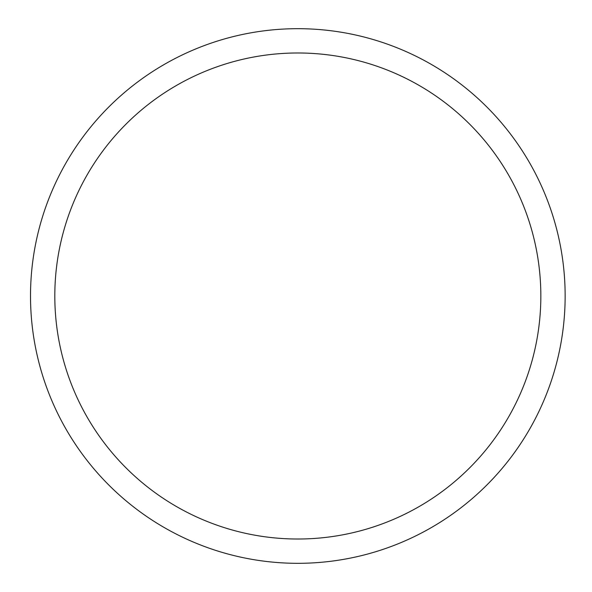 <?xml version="1.0" encoding="UTF-8"?>
<svg xmlns="http://www.w3.org/2000/svg" width="592" height="592" viewBox="0 0 592 592"><rect width="100%" height="100%" fill="white"/><g stroke="black" fill="none" stroke-linecap="round" stroke-linejoin="round"><path stroke-width="0.89" d="M30.51 296A267.31 267.31 0 0 1 431.479 64.498A267.31 267.31 0 0 1 431.479 527.502A267.31 267.31 0 0 1 30.51 296A267.31 267.31 0 0 1 431.479 64.498A267.31 267.31 0 0 1 431.479 527.502A267.31 267.31 0 0 1 30.51 296M54.812 296A243.009 243.009 0 0 1 419.328 85.544A243.009 243.009 0 0 1 419.328 506.456A243.009 243.009 0 0 1 54.812 296"/></g></svg>
